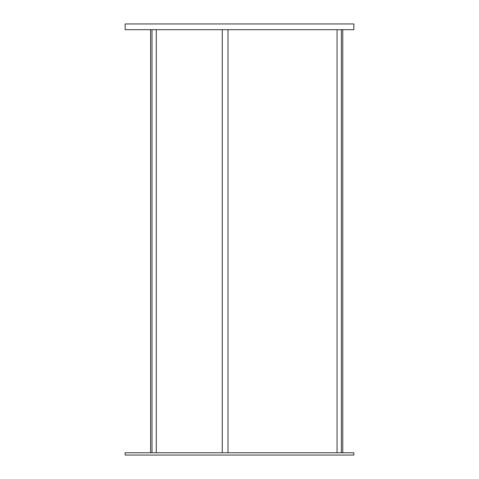 <?xml version="1.0" encoding="UTF-8"?>
<svg xmlns="http://www.w3.org/2000/svg" width="479" height="479" viewBox="0 0 479 479"><rect width="100%" height="100%" fill="white"/><g stroke="black" fill="none" stroke-linecap="round" stroke-linejoin="round"><path stroke-width="0.72" d="M125.151 23.95L125.151 29.668L353.849 29.668L353.849 23.95L125.151 23.95L125.151 29.668L353.849 29.668L353.849 23.95L125.151 23.95M222.286 29.668L222.286 452.763L222.286 29.668M228.004 452.763L228.004 29.668L228.004 452.763M125.151 452.763L125.151 455.05L353.849 455.05L353.849 452.763L125.151 452.763L353.849 452.763L353.849 455.05L125.151 455.05L125.151 452.763M341.353 29.668L341.353 452.763L341.353 29.668M152.005 452.763L152.005 29.668L152.005 452.763M342.778 29.668L342.778 452.763M337.06 29.668L337.06 452.763M150.574 29.668L150.574 452.763M156.292 29.668L156.292 452.763"/></g></svg>
